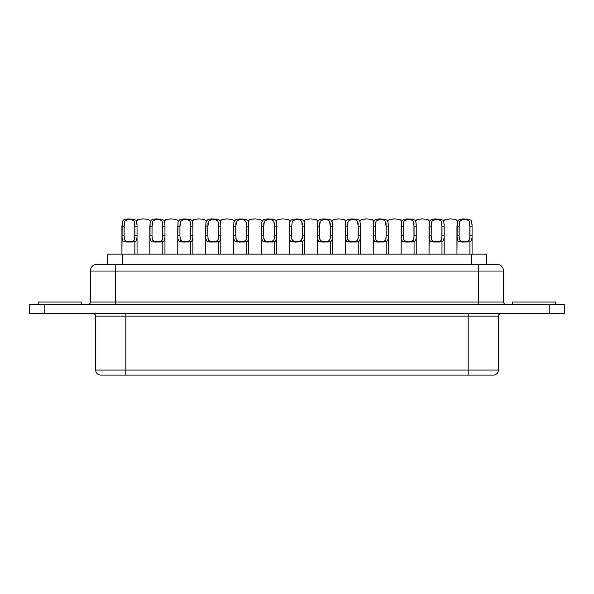 <?xml version="1.0" encoding="UTF-8"?>
<svg xmlns="http://www.w3.org/2000/svg" width="594" height="594" viewBox="0 0 594 594"><rect width="100%" height="100%" fill="white"/><g stroke="black" fill="none" stroke-linecap="round" stroke-linejoin="round"><path stroke-width="0.89" d="M81.356 304.551L81.356 302.034L38.521 302.034L38.521 304.551L38.521 302.034L81.356 302.034L81.356 304.551M555.479 304.551L555.479 302.034L512.644 302.034L512.644 304.551L512.644 302.034L555.479 302.034L555.479 304.551M304.559 226.396L304.559 254.158L304.544 224.502L304.098 221.287L302.249 219.453L296.985 218.889L291.728 219.461L289.894 221.31L289.441 226.834L291.609 226.834L292.322 221.213L294.52 219.743L299.324 219.706L301.678 221.213L302.391 226.834L304.559 226.834L304.536 237.422L304.017 240.318L302.101 241.758L293.429 241.988L290.748 241.246L289.991 240.325L289.464 237.429L289.441 226.396L289.441 254.158L289.686 222.022M302.391 241.676L302.391 254.158L302.391 241.676M261.709 239.182L261.523 226.834L263.691 226.834L264.404 221.213L266.602 219.743L271.406 219.706L273.76 221.213L274.473 226.834L276.641 226.834L276.641 235.647L274.473 235.647L274.473 226.834L276.641 226.834L276.618 237.422L276.099 240.318L275.341 241.231L272.668 241.988L265.511 241.988L262.83 241.246L261.679 239.026L261.523 226.396L261.523 254.158L261.768 222.022M274.473 241.676L274.473 254.158L274.473 241.676M233.791 239.182L233.605 226.834L235.766 226.834L236.486 221.213L238.684 219.743L243.488 219.706L245.842 221.213L246.555 226.834L248.723 226.834L248.723 235.647L246.555 235.647L246.555 226.834L248.723 226.834L248.7 237.422L248.181 240.318L247.423 241.231L244.75 241.988L237.593 241.988L234.912 241.246L233.761 239.026L233.605 226.396L233.605 254.158L233.85 222.022M246.555 241.676L246.555 254.158L246.555 241.676M205.873 239.182L205.68 226.834L207.848 226.834L208.561 221.213L210.766 219.743L215.563 219.706L217.924 221.213L218.637 226.834L220.805 226.834L220.805 235.647L218.637 235.647L218.637 226.834L220.805 226.834L220.775 237.422L220.263 240.318L219.505 241.231L216.832 241.988L209.675 241.988L206.994 241.246L205.843 239.026L205.68 226.396L205.68 254.158L205.932 222.022M218.637 241.676L218.637 254.158L218.637 241.676M177.948 239.182L177.762 226.834L179.93 226.834L180.643 221.213L182.841 219.743L187.645 219.706L189.998 221.213L190.711 226.834L192.879 226.834L192.879 235.647L190.711 235.647L190.711 226.834L192.879 226.834L192.857 237.422L192.337 240.318L191.587 241.231L188.914 241.988L181.749 241.988L179.076 241.246L177.925 239.026L177.762 226.396L177.762 254.158L178.014 222.022M190.719 241.676L190.719 254.158L190.719 241.676M150.03 239.182L149.844 226.834L152.012 226.834L152.725 221.213L154.923 219.743L159.727 219.706L162.08 221.213L162.793 226.834L164.961 226.834L164.961 235.647L162.793 235.647L162.793 226.834L164.961 226.834L164.939 237.422L164.419 240.318L163.669 241.231L160.989 241.988L153.831 241.988L151.151 241.246L150.393 240.325L149.866 237.429L149.844 226.396L149.844 254.158L150.096 222.022M162.793 241.676L162.793 254.158L162.793 241.676M122.112 239.182L121.926 226.834L124.094 226.834L124.807 221.213L127.005 219.743L131.809 219.706L134.162 221.213L134.875 226.834L137.043 226.834L137.043 235.647L134.875 235.647L134.875 226.834L137.043 226.834L137.021 237.422L136.501 240.318L135.751 241.231L133.071 241.988L125.913 241.988L123.233 241.246L122.475 240.325L121.948 237.429L121.926 226.396L121.926 254.158L122.171 222.022M134.875 241.676L134.875 254.158L134.875 241.676M317.545 239.182L317.359 226.834L319.527 226.834L320.24 221.213L322.438 219.743L327.242 219.706L329.596 221.213L330.309 226.834L332.477 226.834L332.477 235.647L330.309 235.647L330.309 226.834L332.477 226.834L332.454 237.422L331.935 240.318L331.185 241.231L328.512 241.988L321.347 241.988L318.674 241.246L317.523 239.026L317.359 226.396L317.359 254.158L317.612 222.022M330.309 241.676L330.309 254.158L330.309 241.676M345.47 239.182L345.277 226.834L347.445 226.834L348.158 221.213L350.363 219.743L355.16 219.706L357.514 221.213L358.234 226.834L360.395 226.834L360.395 235.647L358.234 235.647L358.234 226.834L360.395 226.834L360.372 237.422L359.853 240.318L359.103 241.231L356.43 241.988L349.272 241.988L346.592 241.246L345.441 239.026L345.277 226.396L345.277 254.158L345.53 222.022M358.234 241.676L358.234 254.158L358.234 241.676M373.388 239.182L373.195 226.834L375.363 226.834L376.076 221.213L378.281 219.743L383.085 219.706L385.439 221.213L386.152 226.834L388.32 226.834L388.32 235.647L386.152 235.647L386.152 226.834L388.32 226.834L388.29 237.422L387.778 240.318L387.021 241.231L384.348 241.988L377.19 241.988L374.51 241.246L373.359 239.026L373.195 226.396L373.195 254.158L373.448 222.022M386.152 241.676L386.152 254.158L386.152 241.676M401.306 239.182L401.121 226.834L403.289 226.834L404.002 221.213L406.199 219.743L411.003 219.706L413.357 221.213L414.07 226.834L416.238 226.834L416.238 235.647L414.07 235.647L414.07 226.834L416.238 226.834L416.216 237.422L415.696 240.318L414.939 241.231L412.266 241.988L405.108 241.988L402.428 241.246L401.277 239.026L401.121 226.396L401.121 254.158L401.366 222.022M414.07 241.676L414.07 254.158L414.07 241.676M429.224 239.182L429.039 226.834L431.207 226.834L431.92 221.213L434.117 219.743L438.921 219.706L441.275 221.213L441.988 226.834L444.156 226.834L444.156 235.647L441.988 235.647L441.988 226.834L444.156 226.834L444.134 237.422L443.614 240.318L442.864 241.231L440.184 241.988L433.026 241.988L430.346 241.246L429.195 239.026L429.039 226.396L429.039 254.158L429.284 222.022M441.988 241.676L441.988 254.158L441.988 241.676M457.142 239.182L456.957 226.834L459.125 226.834L459.838 221.213L462.035 219.743L466.839 219.706L469.193 221.213L469.906 226.834L472.074 226.834L472.074 235.647L469.906 235.647L469.906 226.834L472.074 226.834L472.052 237.422L471.532 240.318L470.782 241.231L468.102 241.988L460.944 241.988L458.264 241.246L457.506 240.325L456.979 237.429L456.957 226.396L456.957 254.158L457.209 222.022M469.906 241.676L469.906 254.158L469.906 241.676M449.472 218.904L445.136 219.52L443.911 220.456M421.554 218.904L417.218 219.52L415.993 220.456M393.636 218.904L389.3 219.52L388.075 220.456M365.718 218.904L361.382 219.52L360.15 220.456M337.793 218.904L333.457 219.52L332.232 220.456M142.36 218.904L138.023 219.52L136.798 220.456M170.278 218.904L165.941 219.52L164.716 220.456M198.196 218.904L193.867 219.52L192.634 220.456M226.121 218.904L221.785 219.52L220.56 220.456M254.039 218.904L249.703 219.52L248.478 220.456M281.957 218.904L277.621 219.52L276.396 220.456M469.342 241.825L462.793 242.055L458.642 241.476M472.074 235.788L472.007 238.231M472.074 226.396L472.074 254.158L472.059 224.502L471.614 221.287L470.908 220.166L468.235 219.082L462.57 218.926L459.244 219.461L457.41 221.31L456.957 226.396L456.957 226.834L459.125 226.834L459.125 235.647L456.957 235.647L459.125 235.647L459.466 239.434L460.736 241.023L464.523 241.706L468.31 241.016L469.572 239.419L469.906 235.647L472.074 235.647M441.424 241.825L434.875 242.055L430.724 241.476M444.156 235.788L444.089 238.231M444.156 226.396L444.156 254.158L444.141 224.502L443.696 221.287L442.99 220.166L440.317 219.082L434.652 218.926L431.326 219.461L429.492 221.31L429.039 226.396L429.039 226.834L431.207 226.834L431.207 235.647L429.039 235.647L431.207 235.647L431.548 239.434L432.811 241.023L436.605 241.706L440.392 241.016L441.654 239.419L441.988 235.647L444.156 235.647M413.506 241.825L406.957 242.055L402.806 241.476M416.238 235.788L416.171 238.231M416.238 226.396L416.238 254.158L416.223 224.502L415.77 221.287L415.065 220.166L412.399 219.082L406.734 218.926L403.408 219.461L401.574 221.31L401.121 226.396L401.121 226.834L403.289 226.834L403.289 235.647L401.121 235.647L403.289 235.647L403.63 239.434L404.893 241.023L408.687 241.706L412.474 241.016L413.728 239.419L414.07 235.647L416.238 235.647M385.58 241.825L379.039 242.055L374.888 241.476M388.32 235.788L388.246 238.231M388.32 226.396L388.32 254.158L388.305 224.502L387.852 221.287L387.147 220.166L384.481 219.082L378.816 218.926L375.49 219.461L373.656 221.31L373.195 226.396L373.195 226.834L375.363 226.834L375.363 235.647L373.195 235.647L375.363 235.647L375.705 239.434L376.975 241.023L380.769 241.706L384.556 241.016L385.81 239.419L386.152 235.647L388.32 235.647M357.662 241.825L351.113 242.055L346.963 241.476M360.395 235.788L360.328 238.231M360.395 226.396L360.395 254.158L360.38 224.502L359.934 221.287L359.229 220.166L356.556 219.082L350.898 218.926L347.572 219.461L345.738 221.31L345.277 226.396L345.277 226.834L347.445 226.834L347.445 235.647L345.277 235.647L347.445 235.647L347.787 239.434L349.057 241.023L352.851 241.706L356.63 241.016L357.892 239.419L358.234 235.647L360.395 235.647M329.744 241.825L323.195 242.055L319.045 241.476M332.477 235.788L332.41 238.231M332.477 226.396L332.477 254.158L332.462 224.502L332.016 221.287L331.311 220.166L328.638 219.082L322.973 218.926L319.646 219.461L317.812 221.31L317.359 226.396L317.359 226.834L319.527 226.834L319.527 235.647L317.359 235.647L319.527 235.647L319.869 239.434L321.139 241.023L324.925 241.706L328.712 241.016L329.974 239.419L330.309 235.647L332.477 235.647M134.311 241.825L127.762 242.055L123.611 241.476M137.043 235.788L136.976 238.231M137.043 226.396L137.043 254.158L137.028 224.502L136.583 221.287L135.877 220.166L133.205 219.082L127.539 218.926L124.213 219.461L122.379 221.31L121.926 226.396L121.926 226.834L124.094 226.834L124.094 235.647L121.926 235.647L124.094 235.647L124.436 239.434L125.698 241.023L129.492 241.706L133.279 241.016L134.541 239.419L134.875 235.647L137.043 235.647M162.229 241.825L155.68 242.055L151.529 241.476M164.961 235.788L164.894 238.231M164.961 226.396L164.961 254.158L164.946 224.502L164.501 221.287L163.796 220.166L161.123 219.082L155.457 218.926L152.131 219.461L150.297 221.31L149.844 226.396L149.844 226.834L152.012 226.834L152.012 235.647L149.844 235.647L152.012 235.647L152.354 239.434L153.623 241.023L157.41 241.706L161.197 241.016L162.459 239.419L162.793 235.647L164.961 235.647M190.147 241.825L183.598 242.055L179.447 241.476M192.879 235.788L192.812 238.231M192.879 226.396L192.879 254.158L192.864 224.502L192.419 221.287L191.714 220.166L189.041 219.082L183.375 218.926L180.049 219.461L178.222 221.31L177.762 226.396L177.762 226.834L179.93 226.834L179.93 235.647L177.762 235.647L179.93 235.647L180.272 239.434L181.541 241.023L185.335 241.706L189.115 241.016L190.377 239.419L190.711 235.647L192.879 235.647M218.065 241.825L211.523 242.055L207.373 241.476M220.805 235.788L220.73 238.231M220.805 226.396L220.805 254.158L220.782 224.502L220.337 221.287L219.632 220.166L216.966 219.082L211.301 218.926L207.974 219.461L206.14 221.31L205.68 226.396L205.68 226.834L207.848 226.834L207.848 235.647L205.68 235.647L207.848 235.647L208.19 239.434L209.459 241.023L213.253 241.706L217.033 241.016L218.295 239.419L218.637 235.647L220.805 235.647M245.99 241.825L239.441 242.055L235.291 241.476M248.723 235.788L248.656 238.231M248.723 226.396L248.723 254.158L248.708 224.502L248.255 221.287L247.549 220.166L244.884 219.082L239.219 218.926L235.892 219.461L234.058 221.31L233.605 226.396L233.605 226.834L235.766 226.834L235.766 235.647L233.605 235.647L235.766 235.647L236.108 239.434L237.377 241.023L241.171 241.706L244.958 241.016L246.213 239.419L246.555 235.647L248.723 235.647M273.908 241.825L267.359 242.055L263.209 241.476M276.641 235.788L276.574 238.231M276.641 226.396L276.641 254.158L276.626 224.502L276.173 221.287L275.468 220.166L272.802 219.082L267.137 218.926L263.81 219.461L261.976 221.31L261.523 226.396L261.523 226.834L263.691 226.834L263.691 235.647L261.523 235.647L263.691 235.647L264.033 239.434L265.295 241.023L269.089 241.706L272.876 241.016L274.138 239.419L274.473 235.647L276.641 235.647M309.875 218.904L305.539 219.52L304.314 220.456M289.627 239.182L289.441 235.647L291.609 235.647L291.951 239.434L293.221 241.023L298.418 241.639L301.574 240.347L302.391 235.647L304.559 235.647L302.391 235.647L302.391 226.834L304.559 226.834L304.559 235.647M301.826 241.825L295.277 242.055L291.127 241.476M304.559 235.788L304.492 238.231M107.306 264.241L107.306 254.158L122.431 254.158L122.431 264.241L122.431 254.158L486.694 254.158L486.694 264.241L486.694 254.158L107.321 254.158M503.623 271.042C503.207 266.921 500.942 264.649 496.822 264.241L478.422 264.241L478.422 302.034L115.578 302.034L115.578 304.551L115.578 271.042L503.623 271.042L503.623 302.034L503.623 271.042L478.422 271.042L478.422 302.034L90.377 302.034A2.517 2.517 0 0 1 87.86 304.551A2.517 2.517 0 0 0 90.377 302.034L115.578 302.034L115.578 271.042L90.377 271.042A6.801 6.801 0 0 1 97.178 264.241L496.539 264.241M125.854 313.625L125.854 316.149L95.619 316.149A2.517 2.517 0 0 0 93.095 313.625A2.517 2.517 0 0 1 95.619 316.149L95.619 370.069L95.619 316.149L468.146 316.149L468.146 370.069L95.619 370.069L125.854 370.069L125.854 375.111L125.854 313.625M100.661 375.111L468.146 375.111L468.146 370.069L468.146 375.111L493.339 375.111A5.042 5.042 0 0 0 498.381 370.069A5.042 5.042 0 0 1 493.339 375.111L100.661 375.111C97.609 374.799 95.931 373.121 95.619 370.069M29.7 304.551L564.3 304.551L549.183 304.551L549.183 313.625L564.3 313.625L564.3 304.551L564.3 313.625L44.817 313.625L549.183 313.625L549.183 304.551L29.7 304.551L29.7 313.625L44.817 313.625L44.817 304.551L44.817 313.625L29.7 313.625L29.7 304.551M498.381 370.069L468.146 370.069L498.381 370.069L498.381 316.149L468.146 316.149L468.146 370.069L125.854 370.069L125.854 316.149L468.146 316.149L468.146 313.625L468.146 316.149L498.381 316.149C498.544 314.627 499.383 313.781 500.905 313.625M503.623 302.034L478.422 302.034L478.422 304.551L478.422 302.034L503.623 302.034C503.779 303.556 504.625 304.395 506.14 304.551M115.578 271.042L478.422 271.042L478.422 264.241L115.578 264.241L115.578 271.042L115.578 264.241L97.178 264.241A6.801 6.801 0 0 0 90.377 271.042L115.578 271.042M471.569 254.158L471.569 264.241L471.569 254.158M304.165 221.495L304.559 225.586M293.102 219.104L302.071 219.386M276.247 221.495L276.641 225.586M265.176 219.104L274.146 219.386M248.329 221.495L248.723 225.586M237.258 219.104L246.228 219.386M220.411 221.495L220.797 225.586M209.34 219.104L218.31 219.386M192.493 221.495L192.879 225.586M181.422 219.104L190.392 219.386M164.575 221.495L164.961 225.586M153.504 219.104L162.474 219.386M136.65 221.495L137.043 225.586M125.586 219.104L134.548 219.386M332.091 221.495L332.477 225.586M321.02 219.104L329.989 219.386M360.009 221.495L360.395 225.586M348.938 219.104L357.907 219.386M387.927 221.495L388.313 225.586M376.856 219.104L385.825 219.386M415.845 221.495L416.238 225.586M404.774 219.104L413.743 219.386M443.763 221.495L444.156 225.586M432.699 219.104L441.661 219.386M471.688 221.495L472.074 225.586M460.617 219.104L469.587 219.386M459.125 235.647L459.199 223.544L459.838 221.213L463.023 219.557L467.352 219.847L469.193 221.213L469.832 223.552L469.802 238.291M469.111 240.325L467.233 241.431L461.82 241.439L459.949 240.355L459.229 238.276M431.207 235.647L431.281 223.544L431.92 221.213L435.105 219.557L439.434 219.847L441.275 221.213L441.914 223.552L441.884 238.291M441.186 240.325L439.315 241.431L433.895 241.439L432.024 240.355L431.303 238.276M403.289 235.647L403.363 223.544L404.002 221.213L407.187 219.557L411.516 219.847L413.357 221.213L413.988 223.552L413.966 238.291M413.268 240.325L411.39 241.431L405.977 241.439L404.106 240.355L403.385 238.276M375.363 235.647L375.445 223.544L376.076 221.213L379.269 219.557L383.598 219.847L385.439 221.213L386.07 223.552L386.048 238.291M385.35 240.325L383.472 241.431L378.059 241.439L376.188 240.355L375.467 238.276M347.445 235.647L347.527 223.544L348.158 221.213L351.344 219.557L355.672 219.847L357.514 221.213L358.152 223.552L358.13 238.291M357.432 240.325L355.554 241.431L350.141 241.439L348.27 240.355L347.549 238.276M319.527 235.647L319.602 223.544L320.24 221.213L323.426 219.557L327.754 219.847L329.596 221.213L330.234 223.552L330.212 238.291M329.514 240.325L327.636 241.431L322.223 241.439L320.352 240.355L319.631 238.276M124.094 235.647L124.168 223.544L124.807 221.213L127.992 219.557L132.321 219.847L134.162 221.213L134.801 223.552L134.771 238.291M134.073 240.325L132.202 241.431L126.782 241.439L124.911 240.355L124.191 238.276M152.012 235.647L152.086 223.544L152.725 221.213L155.91 219.557L160.239 219.847L162.08 221.213L162.719 223.552L162.689 238.291M161.999 240.325L160.12 241.431L154.707 241.439L152.836 240.355L152.116 238.276M179.93 235.647L179.937 224.933L180.643 221.213L183.828 219.557L188.157 219.847L189.998 221.213L190.637 223.552L190.615 238.291M189.917 240.325L188.038 241.431L182.625 241.439L180.754 240.355L180.034 238.276M207.848 235.647L207.93 223.544L208.561 221.213L211.754 219.557L216.082 219.847L217.924 221.213L218.555 223.552L218.533 238.291M217.835 240.325L215.956 241.431L210.543 241.439L208.672 240.355L207.952 238.276M235.766 235.647L235.848 223.544L236.486 221.213L239.672 219.557L244 219.847L245.842 221.213L246.473 223.552L246.451 238.291M245.753 240.325L243.874 241.431L238.461 241.439L236.59 240.355L235.87 238.276M263.691 235.647L263.766 223.544L264.404 221.213L267.59 219.557L271.918 219.847L273.76 221.213L274.398 223.552L274.369 238.291M273.671 240.325L271.792 241.431L266.379 241.439L264.508 240.355L263.788 238.276M291.609 235.647L291.609 226.834L291.609 235.647L289.441 235.647L289.441 226.834L291.609 226.834L292.322 221.213L295.508 219.557L299.836 219.847L301.678 221.213L302.316 223.552L302.287 238.291M301.596 240.325L299.718 241.431L294.297 241.439L292.434 240.355L291.706 238.276M443.458 221.287L445.307 219.453L450.564 218.889L455.828 219.461L457.662 221.31M415.54 221.287L417.389 219.453L422.646 218.889L427.91 219.461L429.744 221.31M387.622 221.287L389.471 219.453L394.728 218.889L399.992 219.461L401.819 221.31M359.704 221.287L361.546 219.453L366.81 218.889L372.067 219.461L373.901 221.31M331.786 221.287L333.628 219.453L338.892 218.889L344.149 219.461L345.983 221.31M136.345 221.287L138.194 219.453L143.451 218.889L148.715 219.461L150.549 221.31M164.263 221.287L166.112 219.453L171.376 218.889L176.633 219.461L178.467 221.31M192.189 221.287L194.03 219.453L199.294 218.889L204.551 219.461L206.385 221.31M220.107 221.287L221.956 219.453L227.212 218.889L232.477 219.461L234.303 221.31M248.025 221.287L249.874 219.453L255.13 218.889L260.395 219.461L262.221 221.31M275.943 221.287L277.792 219.453L283.048 218.889L288.313 219.461L290.147 221.31M303.861 221.287L305.71 219.453L310.966 218.889L316.231 219.461L318.065 221.31M90.377 302.034L90.377 271.042"/></g></svg>
